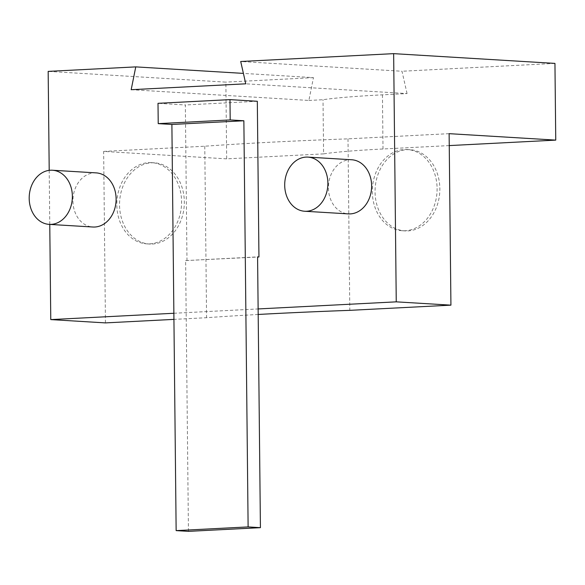 <?xml version="1.0" encoding="UTF-8"?>
<svg xmlns="http://www.w3.org/2000/svg" width="585" height="585" viewBox="0 0 585 585"><rect width="100%" height="100%" fill="white"/><g stroke="black" fill="none" stroke-linecap="round" stroke-linejoin="round"><path stroke-width="0.44" stroke-dasharray="2.92 2.19" d="M131.179 89.702L308.88 100.445L313.465 77.637L243.397 73.396M308.88 100.445L323.015 99.721A180.787 9.74 -0.6 0 1 382.444 94.836L407.058 93.571L245.758 83.816M188.443 531.356L185.613 260.588L257.59 257.042M186.981 260.669L185.35 104.978L158.008 103.326M257.32 101.278L185.35 104.978M351.673 159.756A27.115 21.572 -86.5 0 0 328.499 185.525A27.115 21.572 -86.5 0 0 348.397 213.891M96.159 172.882A27.115 21.572 -86.5 0 0 72.993 198.644A27.115 21.572 -86.5 0 0 92.883 227.017M49.769 224.413L49.206 170.345M173.869 313.267L258.131 308.938M449.251 145.585L383.007 148.985A180.787 9.74 179.4 0 0 323.585 153.877L323.015 99.721M323.585 153.877L226.673 158.849L225.868 82.134L48.167 71.385M313.465 77.637L225.868 82.134M105.446 322.898L103.647 151.413L226.673 158.849M103.647 151.413L204.772 146.221A451.964 24.343 179.4 0 1 348.002 138.857L449.126 133.665M258.19 314.467A451.964 24.343 179.4 0 0 206.571 317.706L173.935 319.381M407.058 93.571L401.997 71.253L240.706 61.498M554.946 63.399L401.997 71.253M437.097 188.465A40.679 32.358 93.5 0 1 405.134 230.746A40.679 32.358 93.5 0 1 402.253 230.731A40.679 32.358 93.5 0 1 372.411 188.18A40.679 32.358 93.5 0 1 407.167 149.526A40.679 32.358 93.5 0 1 437.097 188.465M348.002 138.857L349.801 310.35M149.628 243.872A40.679 32.358 -86.5 0 0 181.577 203.405A40.679 32.358 -86.5 0 0 151.654 162.652A40.679 32.358 -86.5 0 0 116.905 201.306A40.679 32.358 -86.5 0 0 146.747 243.857A40.679 32.358 -86.5 0 0 149.628 243.872M204.772 146.221L206.571 317.706M407.869 230.914A40.679 32.358 -86.5 0 0 439.825 190.439A40.679 32.358 -86.5 0 0 409.902 149.694A40.679 32.358 -86.5 0 0 375.146 188.341A40.679 32.358 -86.5 0 0 404.988 230.899A40.679 32.358 -86.5 0 0 407.869 230.914M152.363 244.04A40.679 32.358 -86.5 0 0 184.312 203.565A40.679 32.358 -86.5 0 0 154.389 162.82A40.679 32.358 -86.5 0 0 119.64 201.467A40.679 32.358 -86.5 0 0 149.482 244.025A40.679 32.358 -86.5 0 0 152.363 244.04M185.613 260.588L257.583 256.888M383.007 148.985L382.444 94.836M402.253 230.731L404.988 230.899M407.167 149.526L409.902 149.694M146.747 243.857L149.482 244.025M151.654 162.652L154.389 162.82"/><path stroke-width="0.88" d="M243.397 73.396L135.764 66.887L131.179 89.702L245.758 83.816L240.706 61.498L393.647 53.644L554.946 63.399L555.75 140.115L449.251 145.585M257.59 257.042L258.95 256.976L257.32 101.278L229.985 99.626L230.197 119.932L243.865 120.766L248.12 526.917L260.42 527.663L257.583 256.888L258.95 256.976M304.653 211.243L348.397 213.891A27.115 21.572 -86.5 0 0 350.32 213.898A27.115 21.572 -86.5 0 0 371.621 186.922A27.115 21.572 -86.5 0 0 351.673 159.756L307.929 157.109A27.115 21.572 -86.5 0 0 284.763 182.878A27.115 21.572 -86.5 0 0 304.653 211.243A27.115 21.572 -86.5 0 0 306.577 211.258A27.115 21.572 -86.5 0 0 327.878 184.275A27.115 21.572 -86.5 0 0 307.929 157.109M49.147 224.369L92.883 227.017A27.115 21.572 -86.5 0 0 94.807 227.024A27.115 21.572 -86.5 0 0 116.108 200.048A27.115 21.572 -86.5 0 0 96.159 172.882L52.416 170.235A27.115 21.572 -86.5 0 0 29.25 196.004A27.115 21.572 -86.5 0 0 49.147 224.369A27.115 21.572 -86.5 0 0 51.063 224.384A27.115 21.572 -86.5 0 0 72.364 197.401A27.115 21.572 -86.5 0 0 52.416 170.235M49.206 170.345L48.167 71.385L135.764 66.887M173.935 319.381L105.446 322.898L50.771 319.593L49.769 224.413M50.771 319.593L173.869 313.267M258.131 308.938L396.25 301.845L393.647 53.644M396.25 301.845L450.925 305.151L449.126 133.665L555.75 140.115M450.925 305.151L349.801 310.35A451.964 24.343 179.4 0 0 258.19 314.467M230.197 119.932L158.221 123.632L158.008 103.326L229.985 99.626M158.221 123.632L171.888 124.459L243.865 120.766M171.888 124.459L176.143 530.617L248.12 526.917M176.143 530.617L188.443 531.356L260.42 527.663"/></g></svg>
